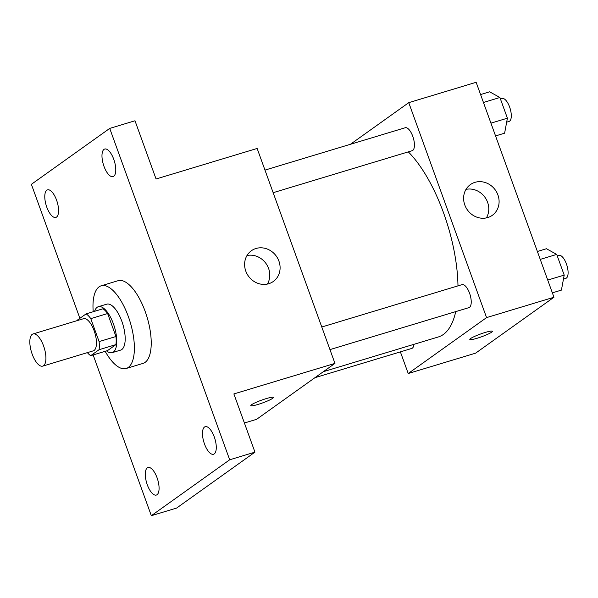 <?xml version="1.0" encoding="UTF-8"?>
<svg xmlns="http://www.w3.org/2000/svg" width="598" height="598" viewBox="0 0 598 598"><rect width="100%" height="100%" fill="white"/><g stroke="black" fill="none" stroke-linecap="round" stroke-linejoin="round"><path stroke-width="0.9" d="M43.549 365.714A16.796 6.705 73.2 0 1 42.735 366.118A16.796 6.705 73.2 0 1 31.455 351.983A16.796 6.705 73.2 0 1 33.017 333.961A16.796 6.705 73.2 0 1 43.953 347.027A16.796 6.705 73.2 0 1 43.549 365.714M33.017 333.961L83.556 318.697A16.796 6.705 73.2 0 1 94.491 331.755A16.796 6.705 73.2 0 1 94.088 350.45A16.796 6.705 73.2 0 1 93.273 350.854L42.735 366.118M86.119 313.875L102.961 308.785A22.806 9.105 73.2 0 1 107.633 313.539L115.945 336.517L99.104 341.6L90.784 318.629A22.806 9.105 73.2 0 0 86.119 313.875L77.74 319.848A22.806 9.105 73.2 0 0 77.658 320.476M115.945 336.517A22.806 9.105 73.2 0 1 115.93 344.612L107.558 350.585L90.709 355.675A22.806 9.105 73.2 0 1 87.375 352.633M90.709 355.675L99.089 349.695A22.806 9.105 73.2 0 0 99.104 341.6M115.93 344.612L99.089 349.695M106.579 350.884A23.995 9.583 -106.8 0 0 112.2 352.656A23.995 9.583 -106.8 0 0 114.435 326.912A23.995 9.583 -106.8 0 0 98.319 306.714A23.995 9.583 -106.8 0 0 94.626 311.304M98.319 306.714L106.743 304.173A23.995 9.583 73.2 0 1 122.373 322.83A23.995 9.583 73.2 0 1 121.79 349.531A23.995 9.583 73.2 0 1 120.624 350.107L112.2 352.656M107.633 313.539L90.784 318.629M93.206 311.73A43.191 17.252 73.2 0 1 101.197 285.799A43.191 17.252 73.2 0 1 129.317 319.384A43.191 17.252 73.2 0 1 128.271 367.441A43.191 17.252 73.2 0 1 126.171 368.488A43.191 17.252 73.2 0 1 105.166 351.31M101.197 285.799L118.038 280.709A43.191 17.252 73.2 0 1 146.166 314.301A43.191 17.252 73.2 0 1 145.12 362.358A43.191 17.252 73.2 0 1 143.019 363.397L126.171 368.488M113.769 159.33A14.397 5.748 73.2 0 1 113.037 176.604A14.397 5.748 73.2 0 1 103.372 164.487A14.397 5.748 73.2 0 1 104.71 149.037A14.397 5.748 73.2 0 1 113.769 159.33M214.278 436.966A14.397 5.748 73.2 0 1 213.538 454.248A14.397 5.748 73.2 0 1 203.873 442.124A14.397 5.748 73.2 0 1 205.219 426.68A14.397 5.748 73.2 0 1 214.278 436.966M157.08 477.787A14.397 5.748 73.2 0 1 156.347 495.062A14.397 5.748 73.2 0 1 146.682 482.945A14.397 5.748 73.2 0 1 148.02 467.501A14.397 5.748 73.2 0 1 157.08 477.787M56.578 200.143A14.397 5.748 73.2 0 1 55.846 217.418A14.397 5.748 73.2 0 1 46.173 205.301A14.397 5.748 73.2 0 1 47.519 189.858A14.397 5.748 73.2 0 1 56.578 200.143M93.139 354.943L151.331 515.7L229.684 459.787L109.726 128.406L31.38 184.319L79.885 318.323M244.403 423.003L256.609 419.318L334.955 363.405L233.878 393.933L254.95 452.148L176.604 508.068L151.331 515.7M254.95 452.148L229.684 459.787M334.955 363.405L257.14 148.454L156.063 178.989L134.991 120.774L109.726 128.406M268.734 283.721A18.874 17.148 -125.5 0 1 246.922 273.675A18.874 17.148 -125.5 0 1 251.392 250.741A18.874 17.148 -125.5 0 1 276.313 256.146A18.874 17.148 -125.5 0 1 273.316 281.471A18.874 17.148 -125.5 0 1 268.734 283.721M273.368 397.453A11.997 1.473 -19.9 0 1 272.613 398.35A11.997 1.473 -19.9 0 1 260.257 403.732A11.997 1.473 -19.9 0 1 250.809 405.623A11.997 1.473 -19.9 0 1 261.588 400.152A11.997 1.473 -19.9 0 1 273.368 397.453A11.997 1.473 -19.9 0 1 272.613 398.358A11.997 1.473 -19.9 0 1 260.272 403.725A11.997 1.473 -19.9 0 1 250.809 405.616M247.011 255.51A18.874 17.148 -125.5 0 1 265.998 263.509A18.874 17.148 -125.5 0 1 267.388 284.065M455.736 311.61A103.275 41.247 73.2 0 1 443.372 334.454A103.275 41.247 73.2 0 1 438.356 336.951L323.346 371.687M408.314 151.87A103.275 41.247 73.2 0 1 457.978 285.874M329.961 349.606L468.959 307.619A11.997 4.791 -106.8 0 0 470.073 294.747A11.997 4.791 -106.8 0 0 462.015 284.648L321.784 327.009M413.973 344.313A11.997 4.791 73.2 0 1 412.351 348.148A11.997 4.791 73.2 0 1 411.76 348.44L314.944 377.682M264.981 170.101L405.22 127.74A11.997 4.791 73.2 0 1 413.031 137.069A11.997 4.791 73.2 0 1 412.74 150.419A11.997 4.791 73.2 0 1 412.157 150.703L273.159 192.691M400.383 351.878L408.225 373.518L486.57 317.605L408.755 102.654L350.421 144.29M408.755 102.654L476.143 82.3L553.95 297.251L475.604 353.164L408.225 373.518M553.95 297.251L486.57 317.605M487.729 217.567A18.874 17.148 -125.5 0 1 465.924 207.521A18.874 17.148 -125.5 0 1 470.394 184.588A18.874 17.148 -125.5 0 1 495.308 189.992A18.874 17.148 -125.5 0 1 492.318 215.317A18.874 17.148 -125.5 0 1 487.729 217.567M492.371 331.299A11.997 1.473 -19.9 0 1 491.616 332.196A11.997 1.473 -19.9 0 1 479.26 337.578A11.997 1.473 -19.9 0 1 469.804 339.47A11.997 1.473 -19.9 0 1 480.583 333.998A11.997 1.473 -19.9 0 1 492.371 331.299A11.997 1.473 -19.9 0 1 491.616 332.204A11.997 1.473 -19.9 0 1 479.275 337.571A11.997 1.473 -19.9 0 1 469.804 339.462M466.014 189.357A18.874 17.148 -125.5 0 1 484.993 197.355A18.874 17.148 -125.5 0 1 486.383 217.911M552.358 292.841L561.417 290.105L564.206 275.102L556.716 254.419L546.445 248.738L537.385 251.474M564.206 275.102L547.738 280.073M556.716 254.419L540.248 259.39M557.246 255.884L558.883 255.391A11.997 4.791 73.2 0 1 566.695 264.72A11.997 4.791 73.2 0 1 566.403 278.07A11.997 4.791 73.2 0 1 565.82 278.362L563.466 279.072M495.555 135.925L504.615 133.19L507.403 118.187L499.913 97.504L489.642 91.823L480.583 94.559M507.403 118.187L490.936 123.158M499.913 97.504L483.446 102.475M500.444 98.969L502.081 98.476A11.997 4.791 73.2 0 1 509.892 107.804A11.997 4.791 73.2 0 1 509.601 121.155A11.997 4.791 73.2 0 1 509.018 121.446L506.663 122.156"/></g></svg>
